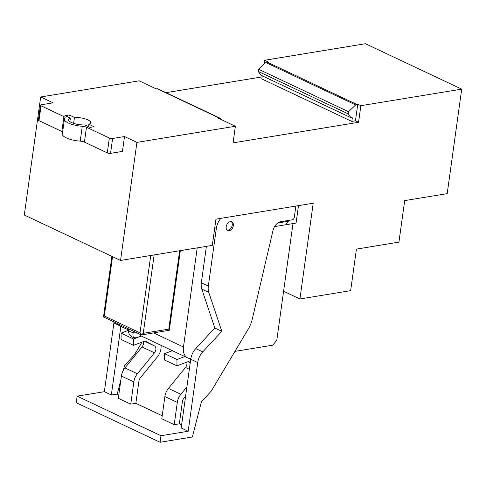 <?xml version="1.0" encoding="UTF-8"?>
<svg xmlns="http://www.w3.org/2000/svg" width="486" height="486" viewBox="0 0 486 486"><rect width="100%" height="100%" fill="white"/><g stroke="black" fill="none" stroke-linecap="round" stroke-linejoin="round"><path stroke-width="0.73" d="M158.065 88.974A2.321 1.561 115.3 0 0 157.829 88.823A2.321 1.561 115.3 0 0 157.142 88.738L219.235 118.037A2.321 1.561 115.3 0 1 219.927 118.128A2.321 1.561 115.3 0 1 220.158 118.274L222.309 120.085M120.546 260.441L136.924 142.392L235.376 126.251L233.073 142.866L358.559 122.29L360.867 105.675L461.7 89.138L447.199 193.635L404.692 200.603L398.927 242.137L356.42 249.111L350.655 290.646L299.929 298.963L313.215 203.215L215.954 219.162L212.315 245.394L120.546 260.441L24.3 215.019L40.678 96.975L139.136 80.834L156.206 88.889L157.142 88.738M235.376 126.251L218.305 118.195L219.235 118.037M358.559 122.29L355.454 120.826L351.834 121.415L261.796 78.926L262.233 75.81M351.834 121.415L352.289 118.141L351.281 117.661M165.975 92.668L262.082 76.91M352.289 118.141A0.699 0.468 -64.7 0 0 351.87 117.563L351.014 117.709L348.219 113.894L348.523 111.707L355.673 104.94A2.321 1.561 -64.7 0 1 356.706 104.381L357.763 104.211L355.454 120.826M351.014 117.709L260.976 75.221L258.181 71.406L258.485 69.219L265.642 62.451A2.321 1.561 -64.7 0 1 266.668 61.892L267.725 61.722L264.621 60.258L365.454 43.722L461.7 89.138M360.867 105.675L357.763 104.211M264.117 63.891L264.621 60.258M348.219 113.894L258.181 71.406M348.523 111.707L258.485 69.219M299.929 298.963L283.593 291.248M288.453 220.425L288.338 221.252L285.871 224.745L296.071 223.074L298.495 205.627M62.658 131.943A4.647 1.446 7.9 0 0 61.856 131.457L38.983 120.662A2.321 0.723 7.9 0 1 38.388 120.066L40.447 105.201A2.321 0.723 7.9 0 1 41.195 104.788L53.102 102.838L40.678 96.975M136.924 142.392L124.507 136.536L122.442 151.401L110.541 153.351L112.606 138.486A2.321 0.723 7.9 0 1 109.35 138.03L86.478 127.241A4.647 1.446 7.9 0 0 82.274 126.263A15.327 4.769 7.9 0 1 64.438 119.082A15.327 4.769 7.9 0 1 64.96 118.092A4.647 1.446 7.9 0 0 65.118 117.788A4.647 1.446 7.9 0 0 63.921 116.591L41.049 105.802A2.321 0.723 7.9 0 1 40.447 105.201M64.438 119.082L62.378 133.948A15.327 4.769 7.9 0 0 80.214 141.128L82.274 126.263M109.35 138.03L107.291 152.896L84.418 142.106A4.647 1.446 7.9 0 0 80.214 141.128M107.291 152.896A2.321 0.723 7.9 0 0 110.541 153.351M124.507 136.536L112.606 138.486M88.537 126.694L88.877 124.258L94.077 126.718L90.001 127.387L84.795 124.932A11.148 3.469 7.9 0 1 73.72 123.414A11.148 3.469 7.9 0 1 68.581 119.659A11.148 3.469 7.9 0 1 70.367 118.122L65.16 115.662L69.243 114.994L68.903 117.43M69.881 121.628L70.367 118.122M69.243 114.994L74.449 117.454L73.623 123.377M88.877 124.258A11.148 3.469 7.9 0 0 90.663 122.721A11.148 3.469 7.9 0 0 85.524 118.973A11.148 3.469 7.9 0 0 74.449 117.454M227.175 230.273A4.878 3.287 115.3 0 0 232.253 225.097A4.878 3.287 115.3 0 0 231.269 221.598M285.871 224.745L274.572 226.598M288.338 221.252L277.84 222.971M226.197 226.78A4.878 3.287 -64.7 0 1 231.846 221.78A4.878 3.287 -64.7 0 1 233.335 225.607A4.878 3.287 -64.7 0 1 227.685 230.601A4.878 3.287 -64.7 0 1 226.197 226.78M160.975 435.717L77.153 396.163L76.241 402.718L160.07 442.278L160.975 435.717L188.185 431.258L181.199 427.959L190.731 359.245A13.936 9.386 -64.7 0 1 195.773 348.602L214.824 328.007L201.799 289.127A13.936 9.386 -64.7 0 1 201.344 282.791L206.398 246.366M188.185 431.258L197.717 362.544A13.936 9.386 -64.7 0 1 202.759 351.894L221.81 331.3L208.786 292.426A13.936 9.386 -64.7 0 1 208.33 286.09L216.331 228.396A13.936 9.386 -64.7 0 1 220.832 218.36M214.824 328.007L221.81 331.3M295.871 206.058L294.309 217.333A2.321 1.561 -64.7 0 1 292.305 219.794L280.841 221.677A9.313 6.275 -64.7 0 0 273.01 230.443L252.222 319.32A23.225 15.643 -64.7 0 1 248.328 328.931L211.234 391.133L201.423 401.734L192.377 436.981L160.07 442.278M174.213 424.667L177.299 402.432L164.882 396.57L161.795 418.804L174.213 424.667L179.316 423.828L182.402 401.594A4.647 3.129 -64.7 0 1 183.823 398.338L185.616 396.139M190.293 362.435L189.382 361.955A4.647 3.129 -64.7 0 0 189.303 361.918A4.647 3.129 -64.7 0 0 187.329 361.912L176.965 365.837L176.977 359.519L184.808 356.554M177.299 402.432A11.609 7.819 -64.7 0 1 180.859 394.292L186.903 386.862M176.965 365.837L164.547 359.974L164.56 353.662L172.39 350.698M164.56 353.662L176.977 359.519M186.764 362.125A4.647 3.129 -64.7 0 1 185.482 367.471L168.442 388.435L180.859 394.292M164.882 396.57A11.609 7.819 -64.7 0 1 168.442 388.435M130.746 404.152L133.832 381.917L121.415 376.061L118.329 398.295L130.746 404.152L135.849 403.319L162.215 415.761M77.153 396.163L104.356 391.698L111.343 394.997L116.446 394.158L118.748 395.252M179.316 423.828L181.618 424.916M161.006 345.321A11.609 7.819 -64.7 0 1 157.403 356.864L140.357 377.829A4.647 3.129 -64.7 0 0 138.935 381.085L135.849 403.319M142.009 342.101L134.391 354.871L124.586 365.472L123.323 370.387M120.88 379.888L117.132 394.486M111.343 394.997L120.862 326.379M104.356 391.698L113.894 322.983A13.936 9.386 -64.7 0 1 114.04 322.084M121.415 376.061A11.609 7.819 -64.7 0 1 124.975 367.92L142.021 346.955A4.647 3.129 -64.7 0 0 143.297 341.609M144.5 341.227L154.524 345.959L145.915 341.445A4.647 3.129 -64.7 0 0 145.836 341.403A4.647 3.129 -64.7 0 0 143.862 341.397L133.498 345.321L121.081 339.459L121.093 333.147L128.444 330.365M121.093 333.147L133.51 339.009L141.341 336.045M133.498 345.321L133.51 339.009M154.524 345.959A4.647 3.129 -64.7 0 1 154.439 352.818L142.021 346.955M133.832 381.917A11.609 7.819 -64.7 0 1 137.392 373.783L154.439 352.818M117.339 323.64A13.936 9.386 115.3 0 0 120.036 325.991L128.48 329.976M153.704 332.959L183.465 347.004L197.219 247.866M183.465 347.004A13.936 9.386 115.3 0 0 187.718 357.933A13.936 9.386 115.3 0 0 190.846 358.547M292.979 223.578L276.795 340.243L272.786 345.175L234.938 351.378M154.135 254.931L143.261 333.305L168.77 329.125L169.304 330.255L180.349 250.636M143.261 333.305L141.39 334.836L140.011 332.849L104.308 316.003L103.494 316.951L111.901 256.359M103.494 316.951L141.371 334.982L169.304 330.255M355.673 104.94L265.642 62.451M356.706 104.381L266.668 61.892M38.983 120.662L41.049 105.802M63.921 116.591L61.856 131.457M84.418 142.106L86.478 127.241M190.731 359.245L197.717 362.544M202.759 351.894L195.773 348.602M201.799 289.127L208.786 292.426M208.33 286.09L201.344 282.791M214.776 227.661L216.331 228.396M187.967 361.742L190.239 362.811M189.34 369.287L185.482 367.471M113.894 322.983L119.076 325.432M124.975 367.92L137.392 373.783M128.62 328.961L128.498 329.842A6.968 2.169 7.9 0 0 133.152 332.588A6.968 2.169 7.9 0 0 137.483 333.147M128.498 329.842A6.968 6.968 0 0 0 133.814 337.588A6.968 1.877 -76.8 0 1 133.152 332.588M168.77 329.125L179.644 250.752M140.011 332.849L150.745 255.49M112.539 256.663L104.308 316.003M157.829 88.823L219.927 118.128M140.436 335.613L187.718 357.933M133.814 337.588A6.968 6.968 0 0 0 141.074 334.842"/></g></svg>
